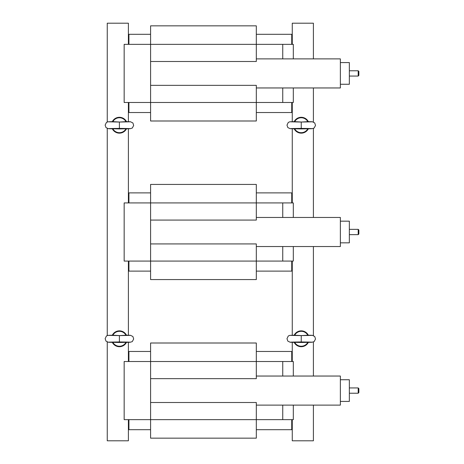 <?xml version="1.0" encoding="UTF-8"?>
<svg xmlns="http://www.w3.org/2000/svg" width="464" height="464" viewBox="0 0 464 464"><rect width="100%" height="100%" fill="white"/><g stroke="black" fill="none" stroke-linecap="round" stroke-linejoin="round"><path stroke-width="0.7" d="M150.591 429.699L128.922 429.699L128.922 419.653M291.734 419.653L291.734 429.699L256.314 429.699M256.314 351.463L291.734 351.463L291.734 361.508M128.922 361.508L128.922 351.463L150.591 351.463M150.591 112.537L128.922 112.537L128.922 102.492M291.734 102.492L291.734 112.537L256.314 112.537M256.314 192.885L291.734 192.885L291.734 202.925M128.922 202.925L128.922 192.885L150.591 192.885M150.591 271.115L128.922 271.115L128.922 261.075M291.734 261.075L291.734 271.115L256.314 271.115M256.314 34.301L291.734 34.301L291.734 44.347M128.922 44.347L128.922 34.301L150.591 34.301M313.403 58.882L313.403 23.2L292.262 23.2L292.262 44.347M313.403 87.957L313.403 121.98M313.403 128.464L313.403 217.465M313.403 246.535L313.403 335.536M313.403 342.02L313.403 376.043M313.403 405.118L313.403 440.8L292.262 440.8L292.262 419.653M292.262 102.492L292.262 121.678M292.262 128.551L292.262 202.925M292.262 261.075L292.262 335.234M292.262 342.107L292.262 361.508M128.395 419.653L128.395 440.8L107.248 440.8L107.248 342.02M107.248 335.536L107.248 128.464M107.248 121.98L107.248 23.2L128.395 23.2L128.395 44.347M128.395 361.508L128.395 342.107M128.395 335.234L128.395 261.075M128.395 202.925L128.395 128.551M128.395 121.678L128.395 102.492M126.62 342.072A7.929 7.929 0 0 1 112.189 342.072M112.334 335.194A7.929 7.929 0 0 1 126.481 335.194M126.196 342.061L125.97 342.339A7.465 7.465 0 0 1 112.845 342.339L119.405 341.951C131.538 342.096 133.446 342.241 125.123 342.386L119.405 341.985M112.862 335.182A7.465 7.465 0 0 1 125.953 335.182M125.97 342.339L125.123 342.386M130.088 335.385L119.405 335.605L125.97 335.217M108.727 335.385L119.405 335.605L119.405 341.951C107.277 342.096 105.369 342.241 113.686 342.386M119.405 335.576L112.845 335.217M308.461 342.072A7.929 7.929 0 0 1 294.031 342.072M294.176 335.194A7.929 7.929 0 0 1 308.322 335.194M308.038 342.061L307.812 342.339A7.465 7.465 0 0 1 294.686 342.339L301.246 341.951C313.38 342.096 315.282 342.241 306.965 342.386L301.246 341.985M294.704 335.182A7.465 7.465 0 0 1 307.794 335.182M307.812 342.339L306.965 342.386M311.93 335.385L301.246 335.605L307.812 335.217M290.568 335.385L301.246 335.605L301.246 341.951C289.113 342.096 287.21 342.241 295.527 342.386M301.246 335.576L294.686 335.217M126.62 128.511A7.929 7.929 0 0 1 112.189 128.511M112.334 121.638A7.929 7.929 0 0 1 126.481 121.638M126.196 128.505L125.97 128.783A7.465 7.465 0 0 1 112.845 128.783L119.405 128.395C131.538 128.54 133.446 128.685 125.123 128.83L119.405 128.424M112.862 121.626A7.465 7.465 0 0 1 125.953 121.626M125.97 128.783L125.123 128.83M130.088 121.823L119.405 122.049L125.97 121.661M108.727 121.823L119.405 122.049L119.405 128.395C107.277 128.54 105.369 128.685 113.686 128.83M119.405 122.015L112.845 121.661M308.461 128.511A7.929 7.929 0 0 1 294.031 128.511M294.176 121.638A7.929 7.929 0 0 1 308.322 121.638M308.038 128.505L307.812 128.783A7.465 7.465 0 0 1 294.686 128.783L301.246 128.395C313.38 128.54 315.282 128.685 306.965 128.83L301.246 128.424M294.704 121.626A7.465 7.465 0 0 1 307.794 121.626M307.812 128.783L306.965 128.83M311.93 121.823L301.246 122.049L307.812 121.661M290.568 121.823L301.246 122.049L301.246 128.395C289.113 128.54 287.21 128.685 295.527 128.83M301.246 122.015L294.686 121.661M256.314 217.465L340.361 217.465L340.361 246.535L256.314 246.535M340.361 221.166L349.351 221.166L349.351 242.834L340.361 242.834M150.591 220.075L150.591 261.075L124.161 261.075L124.161 202.925L256.314 202.925L256.314 184.423L150.591 184.423L150.591 220.075L256.314 220.075L256.314 202.925L293.318 202.925L293.318 217.465M150.591 243.925L256.314 243.925L256.314 261.075L150.591 261.075L150.591 279.577L256.314 279.577L256.314 261.075L282.744 261.075L282.744 246.535M349.351 229.355L358.202 229.355L358.202 234.645L349.351 234.645M282.744 217.465L282.744 202.925M358.202 229.355L358.863 230.016L358.863 233.984L358.202 234.645M293.318 246.535L293.318 261.075L282.744 261.075M256.314 376.043L340.361 376.043L340.361 405.118L256.314 405.118M340.361 379.743L349.351 379.743L349.351 401.418L340.361 401.418M150.591 378.659L150.591 419.653L124.161 419.653L124.161 361.508L256.314 361.508L256.314 343.006L150.591 343.006L150.591 378.659L256.314 378.659L256.314 361.508L293.318 361.508L293.318 376.043M150.591 402.508L256.314 402.508L256.314 419.653L150.591 419.653L150.591 438.155L256.314 438.155L256.314 419.653L282.744 419.653L282.744 405.118M349.351 387.939L358.202 387.939L358.202 393.223L349.351 393.223M282.744 376.043L282.744 361.508M358.202 387.939L358.863 388.6L358.863 392.567L358.202 393.223M293.318 405.118L293.318 419.653L282.744 419.653M256.314 58.882L340.361 58.882L340.361 87.957L256.314 87.957M340.361 62.582L349.351 62.582L349.351 84.257L340.361 84.257M150.591 61.492L150.591 102.492L124.161 102.492L124.161 44.347L256.314 44.347L256.314 25.845L150.591 25.845L150.591 61.492L256.314 61.492L256.314 44.347L293.318 44.347L293.318 58.882M150.591 85.341L256.314 85.341L256.314 102.492L150.591 102.492L150.591 120.994L256.314 120.994L256.314 102.492L282.744 102.492L282.744 87.957M349.351 70.777L358.202 70.777L358.202 76.061L349.351 76.061M282.744 58.882L282.744 44.347M358.202 70.777L358.863 71.433L358.863 75.4L358.202 76.061M293.318 87.957L293.318 102.492L282.744 102.492M108.733 342.171L130.007 342.165M113.657 335.17L107.897 335.362L106.43 336.006L105.137 338.691L105.995 341.133L108.309 342.241L119.405 342.478L130.117 342.264L132.286 341.62L133.673 338.998L132.895 336.516L130.494 335.315L125.158 335.17M290.574 342.171L311.849 342.165M295.493 335.17L289.739 335.362L288.272 336.006L286.978 338.691L287.837 341.133L290.151 342.241L301.246 342.478L311.959 342.264L314.128 341.62L315.514 338.998L314.737 336.516L312.33 335.315L307 335.17M108.733 128.615L130.007 128.609M113.657 121.614L107.897 121.806L106.43 122.45L105.137 125.129L105.995 127.577L108.309 128.685L119.405 128.922L130.117 128.708L132.286 128.064L133.673 125.442L132.895 122.96L130.494 121.759L125.158 121.614M290.574 128.615L311.849 128.609M295.493 121.614L289.739 121.806L288.272 122.45L286.978 125.129L287.837 127.577L290.151 128.685L301.246 128.922L311.959 128.708L314.128 128.064L315.514 125.442L314.737 122.96L312.33 121.759L307 121.614"/></g></svg>
